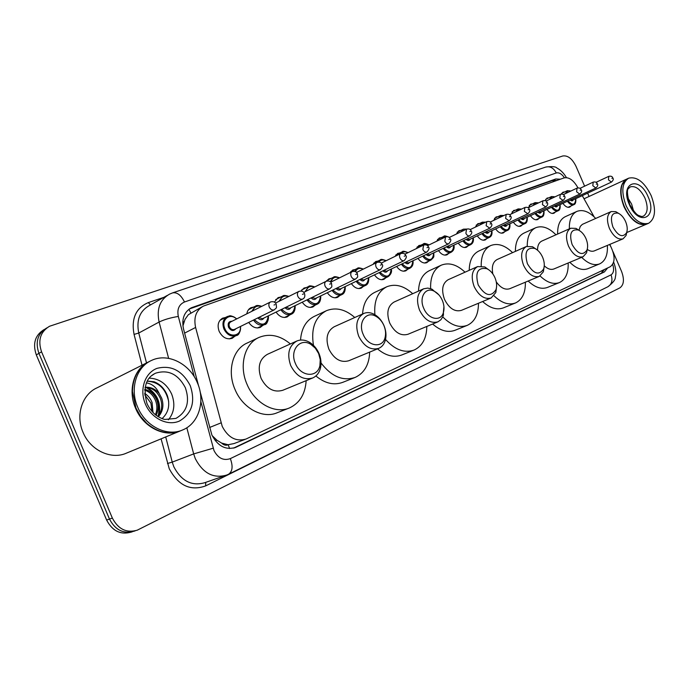 <?xml version="1.0" encoding="UTF-8"?>
<svg xmlns="http://www.w3.org/2000/svg" width="689" height="689" viewBox="0 0 689 689"><rect width="100%" height="100%" fill="white"/><g stroke="black" fill="none" stroke-linecap="round" stroke-linejoin="round"><path stroke-width="1.03" d="M246.748 313.865L247.601 311.04L249.237 308.836L250.994 307.664L253.716 307.053M274.377 302.161L278.089 297.631L280.724 297.062M301.041 291.016L304.047 288.028L306.588 287.494M326.319 281.207L328.92 278.821L331.383 278.322M350.115 272.629L352.785 269.993L355.162 269.52M373.007 264.361L375.703 261.51L377.994 261.071M395.038 256.377L397.717 253.363L399.939 252.949M416.242 248.669L418.895 245.525L421.039 245.138M436.671 241.236L439.272 237.981L441.348 237.619M456.359 234.053L458.891 230.72L460.907 230.376M475.341 227.12L477.804 223.718L479.759 223.4M493.651 220.42L496.046 216.966L497.94 216.673M511.333 213.943L513.649 210.455L515.484 210.179M528.403 207.682L530.651 204.159L532.425 203.901M545.094 200.645L547.075 198.087L548.797 197.838M561.259 194.083L562.947 192.205L564.627 191.981M234.923 336.206L232.262 338.273C226.853 339.892 222.487 337.593 219.154 331.357C217.052 325.225 218.224 320.824 222.659 318.154L225.484 317.5M577.933 187.882L577.141 186.461C573.015 179.76 568.632 176.909 563.99 177.926L203.47 306.071C196.132 310.205 193.514 317.328 195.607 327.456L222.246 426.439C228.162 437.679 236.069 441.882 245.964 439.057L610.213 266.746C615.096 262.94 615.337 256.325 610.945 246.912L609.584 244.483M212.152 435.612L216.94 440.237L221.651 443.096C223.718 445.146 225.906 445.705 228.223 444.775L229.583 448.53M228.223 444.775L221.651 443.096M202.178 306.76L188.373 314.692L185.048 319.308L182.921 325.966M228.498 444.646L234.019 443.57L245.181 439.358M594.142 216.871L582.274 195.642M262.871 325.38L260.339 327.361C255.989 328.825 252.114 327.18 248.712 322.418M289.621 315.019L287.21 316.914C283.076 318.309 279.364 316.699 276.056 312.091M315.235 305.098L312.944 306.915C309.008 308.233 305.442 306.665 302.238 302.195M339.798 295.581L337.601 297.329C333.864 298.578 330.436 297.037 327.327 292.713M363.361 286.443L361.269 288.131C357.703 289.32 354.404 287.813 351.381 283.61M385.995 277.676L383.988 279.295C380.586 280.432 377.408 278.95 374.471 274.859M407.742 269.244L405.83 270.811C402.565 271.888 399.508 270.441 396.649 266.454M428.661 261.14L426.827 262.647C423.709 263.68 420.755 262.251 417.982 258.375M448.797 253.328L447.04 254.792C444.052 255.774 441.201 254.37 438.497 250.589M468.201 245.809L466.513 247.222C463.645 248.161 460.889 246.783 458.254 243.096M486.89 238.558L485.271 239.927C482.515 240.831 479.854 239.471 477.288 235.871M504.925 231.573L503.366 232.899C500.722 233.752 498.147 232.426 495.641 228.903M522.331 224.821L520.832 226.113C518.283 226.931 515.794 225.622 513.348 222.177M539.142 218.301L537.696 219.55C535.241 220.342 532.83 219.05 530.444 215.674M555.386 212.005L553.99 213.22C551.631 213.978 549.288 212.703 546.954 209.404M571.086 205.916L569.743 207.096C567.469 207.82 565.195 206.571 562.922 203.333M200.086 391.524L211.876 434.992C217.741 446.127 225.622 450.287 235.517 447.462L604.391 271.948L607.629 267.969M613.021 251.718L621.547 271.397C624.501 279.381 623.941 284.876 619.876 287.873L137.214 530.194C126.509 533.243 118.224 529.204 112.367 518.094L41.564 351.821C37.697 340.357 40.35 331.84 49.513 326.267L562.732 155.99C567.753 155.223 572.171 158.634 575.978 166.238L584.616 186.168M587.639 193.153L589.069 196.451M609.843 244.38L610.936 246.895M132.254 531.796L131.384 532.08C120.704 535.112 112.453 531.107 106.631 520.066L36.302 354.887L38.928 353.362C35.07 341.925 37.723 333.433 46.878 327.869C37.723 333.433 35.07 341.925 38.928 353.362L109.491 519.084L38.928 353.362L41.564 351.821M134.295 531.141C123.598 534.182 115.33 530.16 109.491 519.084C115.33 530.16 123.598 534.182 134.295 531.141L135.182 530.857M560.381 179.209L555.765 178.976L191.413 307.768C184.101 311.902 181.474 318.973 183.524 328.998L198.656 386.133M604.477 269.459L601.325 273.18L233.511 448.117M189.294 309.008L552.785 180.423L556.858 180.458M36.302 354.887C32.469 343.492 35.113 335.018 44.26 329.463M180.501 430.84C164.998 437.92 143.338 427.378 135.578 408.25C127.543 390.224 133.967 368.624 148.781 361.794M180.036 431.03L126.509 453.112C111.299 460.08 90.337 450.373 83.042 432.339C75.325 415.045 82.301 394.074 97.304 387.709L147.618 362.405M182.249 430.117L180.957 430.651C169.218 435.095 157.79 432.623 146.671 423.253L140.547 416.294L135.966 408.077L132.443 391.378C132.908 376.961 138.713 366.927 149.857 361.277M197.347 382.688C205.537 400.938 198.932 423.408 182.774 429.902C167.263 437.041 145.525 426.457 137.731 407.259C129.506 388.846 136.388 366.789 151.718 360.347C167.823 352.622 189.639 363.671 197.347 382.688M149.22 378.149C159.237 378.528 166.704 383.807 171.613 393.979C175.394 403.909 174.326 412.522 168.392 419.825M155.421 414.761C157.273 410.222 157.368 405.632 155.697 400.998C153.44 395.408 149.763 391.8 144.673 390.181M156.11 415.286C158.444 410.532 158.711 405.588 156.903 400.447C154.362 394.332 150.314 390.637 144.75 389.363M152.028 411.531L150.925 403.177L144.724 394.78M153.001 412.565L152.114 402.634C150.607 398.647 148.109 395.564 144.621 393.367M157.841 416.475C161.812 411.393 162.699 405.502 160.52 398.793C157.135 391.154 151.976 387.382 145.026 387.476M158.298 416.759C162.888 411.643 164.034 405.476 161.734 398.242L159.159 393.453C156.325 387.235 152.071 383.73 146.387 382.92M162.104 418.576C168.486 412.668 170.252 405.08 167.401 395.796C164.774 388.94 160.339 384.264 154.121 381.766L147.282 381.043M145.06 387.321C150.46 386.787 155.154 388.829 159.159 393.453M159.047 414.864C161.183 402.824 157.264 393.703 147.274 387.502M158.169 416.087C160.847 403.306 156.782 393.755 145.973 387.433M168.684 401.515C165.704 388.622 158.539 381.852 147.205 381.198M318.637 353.526L320.239 359.589L319.911 365.506C317.603 378.097 300.688 376.952 295.435 363.499C289.32 350.425 300.111 337.386 310.817 344.345L315.338 348.186L318.637 353.526M318.947 353.397C321.005 358.358 321.522 363.198 320.497 367.926C319.274 372.818 316.673 376.168 312.703 377.968C303.72 380.517 296.391 376.366 290.706 365.54C286.779 353.965 288.82 345.792 296.83 341.021C300.86 339.376 305.081 339.789 309.464 342.261C313.607 344.767 316.768 348.479 318.947 353.397M296.83 341.021L267.366 354.344C259.383 359.072 257.281 367.065 261.071 378.321C266.617 388.846 273.852 392.825 282.783 390.275L312.703 377.968M306.157 380.664C305.296 393.97 299.767 403.048 289.569 407.888C275.23 414.399 254.861 403.461 247.041 384.359C238.627 365.532 244.724 343.26 259.279 337.309C269.778 333.226 280.147 335.44 290.379 343.94M288.622 408.267L277.34 412.685C263.017 419.17 242.769 408.413 235.044 389.535C226.733 370.932 232.891 348.867 247.411 342.924L258.315 337.765M383.885 325.475C385.651 329.738 386.038 333.812 385.039 337.67C382.541 348.556 367.995 346.55 363.189 334.372C357.669 322.512 366.203 310.593 375.806 316.242C379.303 318.172 381.999 321.246 383.885 325.475M383.928 325.458C386.073 330.634 386.538 335.569 385.323 340.263C384.169 344.216 381.99 346.903 378.795 348.341C370.751 350.555 364.068 346.541 358.736 336.292C354.973 325.38 356.652 317.767 363.775 313.452C367.013 312.117 370.467 312.384 374.127 314.262C378.373 316.604 381.637 320.333 383.928 325.458M363.775 313.452L334.139 326.784C327.008 331.073 325.268 338.532 328.903 349.159C334.113 359.124 340.728 362.991 348.746 360.76L378.795 348.341M369.692 352.105C369.183 364.593 364.369 373.025 355.257 377.383C342.967 381.456 331.555 376.65 321.022 362.965M354.559 377.667L342.958 382.257C334.096 385.599 325.07 383.506 315.881 375.979M313.461 345.327C310.825 328.308 315.183 316.751 326.552 310.644C335.974 307.018 345.378 309.301 354.792 317.5M300.525 340.073C301.429 328.308 306.114 320.368 314.58 316.242L325.845 310.972M442.321 300.352C444.121 304.71 444.474 308.775 443.389 312.53C440.882 322.03 428.188 319.472 423.752 308.336C418.705 297.467 425.561 286.503 434.182 291.197C437.67 292.989 440.383 296.037 442.321 300.352M443.94 306.639L442.967 316.518L440.865 319.774L437.928 321.832C430.685 323.77 424.553 319.877 419.532 310.153C415.915 299.836 417.301 292.713 423.675 288.786L427.809 288.088L431.633 289.027L438.841 294.832M423.675 288.786L394.065 302.049C387.666 305.959 386.21 312.944 389.716 323.012C394.625 332.486 400.697 336.241 407.948 334.277L437.928 321.832M426.818 326.44C426.594 338.204 422.383 346.059 414.192 350.021C404.503 353.414 394.952 349.891 385.53 339.453M413.667 350.227L401.902 354.93C394.039 357.892 385.909 355.868 377.512 348.875M374.894 314.692C373.817 300.723 377.83 291.404 386.917 286.71C395.408 283.48 404.004 285.814 412.694 293.703M362.569 313.995C363.292 303.169 367.409 295.934 374.919 292.282L386.383 286.96M494.952 277.719C496.769 282.12 497.105 286.133 495.977 289.75C490.895 297.459 484.961 295.848 478.2 284.927C474.893 272.525 477.787 267.117 486.89 268.71C490.301 270.381 492.988 273.378 494.952 277.719M496.623 286.211L495.847 292.481L491.154 297.967C484.591 299.672 478.941 295.9 474.196 286.65C470.725 276.857 471.853 270.174 477.598 266.583L484.815 266.936L489.905 270.665M477.598 266.583L448.143 279.725C442.364 283.308 441.167 289.88 444.534 299.439C449.176 308.465 454.792 312.108 461.372 310.369L491.154 297.967M478.459 303.255C478.467 314.365 474.773 321.72 467.366 325.32C459.365 328.214 451.174 325.406 442.786 316.914M466.961 325.484L455.136 330.238C447.962 332.933 440.46 330.858 432.64 324.028M430.625 288.648C430.237 276.771 433.82 268.934 441.382 265.127C449.082 262.216 456.962 264.576 465.032 272.189M418.499 291.102C418.938 280.811 422.572 273.981 429.419 270.639L440.969 265.317M542.613 257.23C544.422 261.631 544.758 265.566 543.621 269.02C538.979 275.746 533.579 273.998 527.421 263.766C524.191 252.286 526.611 247.162 534.698 248.41C538.006 249.952 540.641 252.897 542.613 257.23M544.164 266.815L543.345 271.767L539.315 276.375C533.338 277.882 528.11 274.231 523.614 265.403C520.273 256.093 521.194 249.788 526.379 246.498L532.511 246.731L536.671 249.521M496.269 281.896C500.645 287.924 505.158 290.19 509.817 288.691L539.315 276.375M525.371 282.206C525.569 292.722 522.305 299.629 515.587 302.927C508.758 305.434 501.575 303.057 494.039 295.788M515.587 302.927L503.461 307.837C496.89 310.283 489.939 308.172 482.627 301.515M526.379 246.498L497.191 259.486C492.919 261.829 491.472 266.643 492.842 273.929M481.198 265.988C481.103 255.585 484.289 248.763 490.775 245.542C497.785 242.924 505.046 245.293 512.573 252.639M469.209 270.329C469.407 260.511 472.637 254.069 478.898 250.994L490.775 245.542M585.977 238.592C587.769 242.967 588.105 246.8 586.968 250.098C582.722 256.015 577.778 254.163 572.128 244.543C568.985 233.855 571.026 228.998 578.243 229.971C581.43 231.409 584.005 234.277 585.977 238.592M587.372 248.738L586.572 252.829L583.092 256.747C577.632 258.091 572.766 254.534 568.503 246.102C565.273 237.231 566.022 231.271 570.733 228.231L575.978 228.386L579.518 230.608M544.258 265.816C547.712 269.029 550.942 270.071 553.965 268.943L583.092 256.747M568.167 263C568.528 272.99 565.635 279.501 559.511 282.533C553.465 284.764 546.997 282.576 540.098 275.979M559.511 282.533L547.522 287.408C541.476 289.638 535.026 287.511 528.17 281.034M570.733 228.231L541.881 241.038C539.005 242.45 537.549 245.491 537.515 250.167M527.249 246.188C527.188 236.715 530.03 230.548 535.775 227.706C542.183 225.337 548.909 227.697 555.954 234.794M515.389 251.39C515.389 242.02 518.266 235.914 524.01 233.071L535.775 227.706M625.586 221.557C627.36 225.897 627.696 229.626 626.585 232.761C622.692 237.998 618.136 236.077 612.917 227.008C609.868 217.009 611.591 212.393 618.076 213.151C621.134 214.494 623.631 217.293 625.586 221.557M626.852 231.969L626.094 235.466L623.071 238.825C618.059 240.013 613.52 236.577 609.455 228.498C606.346 220.024 606.94 214.374 611.238 211.549L615.768 211.652L618.843 213.504M587.329 249.452C589.905 251.235 592.247 251.709 594.349 250.874L623.071 238.825M607.379 245.413C607.862 254.921 605.304 261.079 599.697 263.87C594.142 265.902 588.13 263.732 581.662 257.35M599.697 263.87L587.863 268.701C582.291 270.751 576.28 268.615 569.82 262.302M611.238 211.549L582.36 224.364L580.293 226.371L579.001 230.186M569.347 228.843C569.14 219.825 571.672 214.003 576.943 211.385C582.825 209.232 589.069 211.583 595.684 218.439M557.625 234.053C557.461 225.096 560.028 219.3 565.316 216.673L576.943 211.385M646.592 224.14L646.42 224.209C638.29 226.113 630.831 220.308 624.027 206.821C618.894 192.903 619.738 183.687 626.559 179.157L626.645 179.123M639.34 223.658C633.303 220.962 628.308 215.295 624.355 206.674C621.521 199.948 620.496 193.773 621.271 188.149M648.564 223.305L646.807 224.046L639.556 223.804C633.467 221.074 628.42 215.356 624.415 206.648C620.867 197.984 620.134 190.586 622.21 184.445L626.938 178.985L628.669 178.184C636.92 176.281 644.413 182.077 651.157 195.573C656.341 209.439 655.48 218.689 648.564 223.305C640.443 225.2 632.976 219.386 626.172 205.873C621.03 191.938 621.857 182.714 628.669 178.184M627.662 197.597L631.615 204.073L633.579 210.963M209.611 427.481L221.014 422.882M188.907 309.292L190.819 312.815M184.006 321.711L182.757 321.961M552.647 180.475L553.439 181.672M216.94 440.237L215.226 440.659M601.841 270.708L602.332 272.551M184.618 333.106L195.607 327.456M233.916 448.014L236.232 447.144M200.852 401.609L213.995 450.58C218.094 458.263 223.537 460.941 230.333 458.616L611.04 274.859C613.718 273.068 614.278 269.571 612.71 264.378M228.025 474.454L226.638 475.074C213.461 478.803 203.014 473.326 195.297 458.65L193.678 453.913L172.241 462.112L173.817 466.754C181.379 481.094 191.697 486.408 204.788 482.696L224.95 475.668M613.641 262.147L613.787 262.492C615.932 268.305 616.448 273.163 615.346 277.047C615.518 279.588 613.029 282.817 607.896 286.745L228.593 474.213C232.546 471.448 233.123 466.246 230.333 458.616M586.64 297.252L205.649 485.9L205.71 482.369M205.649 485.9C190.491 491.335 178.356 485.607 169.244 468.727L161.088 438.85M142.029 365.213L134.054 334.406C131.125 318.619 135.862 308.017 148.273 302.609L163.93 297.312M112.367 518.094L106.631 520.066M168.624 358.349L159.107 322.039L138.756 333.037L146.516 362.957M178.322 316.449C170.691 317.672 164.292 319.532 159.107 322.039C156.446 308.913 159.934 299.612 169.563 294.134L172.526 292.903C177.099 292.05 181.086 295.09 184.48 302.006C178.968 304.486 176.918 309.301 178.322 316.449L194.272 376.762M167.332 295.392L149.28 305.58C139.703 311.032 136.198 320.187 138.756 333.037L134.054 334.406M213.185 448.212L193.678 453.913L186.822 427.766M165.713 436.938L172.241 462.112L167.47 463.508M564.472 177.779C561.793 173.912 559.046 172.302 556.247 172.965L184.48 302.006M150.538 304.874L148.273 302.609M556.247 172.965C553.689 168.03 550.192 166.066 545.757 167.065L172.526 292.903M607.896 286.745C611.858 284.212 612.909 280.251 611.04 274.859M189.682 308.861L192.662 307.26M552.785 180.423L555.765 178.976M601.325 273.18L604.391 271.948M185.358 387.718C190.095 401.782 186.943 412.022 175.919 418.412L165.05 419.429C163.259 419.343 160.313 417.982 156.205 415.364C152.278 412.28 149.194 408.319 146.955 403.487C142.856 387.752 145.775 377.641 155.705 373.154C168.288 369.33 178.175 374.187 185.358 387.718M190.242 385.616C195.607 401.747 192.007 413.564 179.459 421.039C167.634 426.37 151.459 418.516 145.413 404.098C139.187 389.75 144.811 372.93 156.963 368.374C171.173 364.808 182.266 370.561 190.242 385.616M151.658 375.669L154.603 373.696M644.982 198.174C648.349 207.208 647.789 213.237 643.285 216.234L641.493 216.501L638.47 215.416C636.369 214.58 633.449 210.912 629.712 204.418C627.111 194.625 626.74 189.294 628.601 188.433L630.332 186.848C635.697 185.608 640.581 189.38 644.982 198.174M648.134 196.813C658.047 218.129 638.617 226.862 629.35 204.564C619.394 182.551 639.349 175.04 648.134 196.813M240.504 326.457C240.9 330.832 239.479 333.864 236.258 335.56C231.185 337.076 227.086 334.906 223.942 329.041C221.961 323.262 223.055 319.119 227.224 316.613C230.436 315.347 233.597 316.113 236.697 318.912M236.542 318.981C229.954 312.375 220.713 319.86 224.864 328.644C228.653 338.445 241.839 336.508 240.349 326.534M235.871 328.739C233.459 331.521 231.022 331.021 228.541 327.249C227.516 323.322 228.696 321.307 232.081 321.22M270.355 302.023L230.772 321.884C229.101 322.883 228.662 324.545 229.454 326.853C230.712 329.204 232.357 330.074 234.389 329.471L274.291 309.826C272.241 310.429 270.57 309.507 269.27 307.061C268.434 304.659 268.856 302.953 270.536 301.937C273.455 301.239 275.342 302.015 276.203 304.254C276.599 309.051 277.038 306.932 274.291 309.826M274.015 305.02L275.066 304.624L274.015 305.02M268.383 315.846C268.779 320.101 267.444 323.038 264.369 324.657C260.321 326.035 256.696 324.502 253.492 320.066M254.37 319.636C262.001 326.689 266.634 325.449 268.254 315.906M302.66 299.078C300.705 299.646 299.095 298.733 297.829 296.348C297.011 293.996 297.398 292.343 299 291.361C301.868 290.698 303.711 291.456 304.521 293.635C305.279 296.27 304.659 298.087 302.66 299.078L262.733 318.611M302.462 294.358L303.47 293.979L302.462 294.358M258.702 317.5L262.569 318.688M251.692 311.385L255.567 306.114C256.274 305.227 258.358 305.287 261.811 306.312M263.965 318.008C262.311 320.333 260.253 320.316 257.807 317.939M261.424 306.51C257.195 305.244 254.319 306.691 252.785 310.834M295.056 305.692C295.46 309.835 294.203 312.677 291.266 314.236C287.416 315.528 283.946 314.038 280.845 309.749M281.706 309.335C289.07 316.165 293.488 314.976 294.952 305.744M329.747 288.82C327.878 289.354 326.328 288.458 325.096 286.124C324.286 283.825 324.657 282.206 326.181 281.267C328.886 280.552 330.677 281.293 331.564 283.489C331.917 288.166 332.382 286.004 329.747 288.82L289.673 308.31M329.626 284.178L330.582 283.816L329.626 284.178M285.892 307.285L289.526 308.379M278.959 301.343L282.688 296.081C283.317 295.176 285.384 295.288 288.88 296.408M290.844 307.742C289.311 309.964 287.365 309.955 285.005 307.716M288.527 296.589C284.29 295.168 281.457 296.58 280.018 300.817M320.6 295.96C321.014 299.999 319.825 302.764 317.018 304.245C313.366 305.477 310.033 304.021 307.018 299.87M307.862 299.465C314.976 306.097 319.196 304.943 320.523 296.003M352.165 271.621C354.904 271.001 356.652 271.724 357.41 273.8C357.746 278.373 358.254 276.211 355.636 279.011C353.845 279.519 352.355 278.632 351.157 276.349C350.365 274.101 350.701 272.525 352.165 271.621L330.694 282.189M355.584 274.446L356.497 274.101L355.584 274.446M311.91 297.493L315.467 298.449M305.081 291.714L308.646 286.469C309.189 285.556 311.23 285.711 314.77 286.917M316.578 297.906C315.149 300.034 313.306 300.034 311.04 297.915M314.451 287.08C310.231 285.53 307.44 286.908 306.097 291.214M345.223 286.572C345.465 290.973 344.293 293.678 341.692 294.677C338.221 295.848 335.018 294.418 332.098 290.405M332.925 290C339.798 296.451 343.828 295.34 345.034 286.667M377.021 262.397C379.717 261.794 381.422 262.509 382.145 264.524C383.273 265.343 382.688 267.039 380.406 269.623C378.692 270.105 377.253 269.227 376.091 266.996C375.307 264.8 375.617 263.267 377.021 262.397L356.48 272.448M380.423 265.136L381.293 264.809L380.423 265.136M336.843 288.105L340.082 289.053L380.406 269.623M330.229 281.775L333.519 277.254C334.01 276.341 336.025 276.53 339.565 277.822M341.244 288.484C339.918 290.517 338.161 290.525 335.991 288.519M339.272 277.968C335.078 276.298 332.356 277.641 331.09 281.99M368.727 277.615C368.977 281.947 367.857 284.574 365.368 285.496C362.052 286.607 358.978 285.212 356.135 281.31M356.954 280.923C363.603 287.192 367.461 286.124 368.546 277.701M400.826 253.552C403.401 252.906 405.072 253.604 405.83 255.645C406.915 256.541 406.346 258.203 404.133 260.64C402.488 261.088 401.101 260.227 399.964 258.039C399.198 255.886 399.482 254.387 400.826 253.552L381.163 263.138M404.202 256.222L405.046 255.903L404.202 256.222M360.752 279.097L363.809 279.975L404.133 260.64M354.654 271.397L357.384 268.426C357.806 267.504 359.787 267.728 363.336 269.089M364.912 279.45C363.671 281.396 362.001 281.413 359.908 279.501M363.069 269.227C359.555 267.608 357.023 268.434 355.455 271.707M391.292 269.02C392.067 271.879 390.999 274.437 388.096 276.685C384.936 277.736 381.973 276.375 379.217 272.586M380.009 272.207C386.443 278.313 390.146 277.279 391.119 269.098M423.649 245.077C426.181 244.457 427.817 245.138 428.541 247.127C429.583 248.057 429.023 249.694 426.879 252.019C425.302 252.45 423.959 251.597 422.848 249.452L423.649 245.077L404.805 254.215M426.999 247.678L427.8 247.368L426.999 247.678M383.695 270.441L386.581 271.268L426.879 252.019M378.028 262.096L380.294 259.942C380.664 259.021 382.61 259.271 386.15 260.709M387.623 270.768C386.469 272.637 384.875 272.655 382.869 270.837M385.9 260.83C382.963 259.305 380.655 259.727 378.976 262.087M412.978 260.752C413.486 264.231 412.47 266.721 409.929 268.21C406.915 269.218 404.064 267.883 401.377 264.197M402.161 263.827C408.396 269.778 411.944 268.779 412.814 260.83M445.542 236.956C448.057 236.353 449.65 237.016 450.33 238.962C451.338 239.927 450.795 241.52 448.703 243.751C447.187 244.156 445.886 243.312 444.81 241.219L445.542 236.956L427.473 245.68M448.866 239.479L449.641 239.186L448.866 239.479M405.735 262.121L408.474 262.897L448.703 243.751M400.12 253.897L402.298 251.795C402.626 250.874 404.546 251.149 408.052 252.639M409.455 262.431C408.37 264.223 406.854 264.249 404.917 262.509M407.828 252.751C405.235 251.304 403.108 251.494 401.437 253.337M433.837 252.803C433.674 257.41 434.759 256.386 430.935 260.072C428.041 261.028 425.294 259.719 422.684 256.136M423.451 255.765C429.497 261.579 432.907 260.614 433.682 252.872M466.574 229.144C469.02 228.55 470.578 229.204 471.25 231.116C472.327 232.21 471.801 233.778 469.657 235.81C468.201 236.198 466.944 235.362 465.885 233.313L466.574 229.144L449.228 237.481M469.864 231.607L470.613 231.323L469.864 231.607M426.922 254.12L429.514 254.852L469.657 235.81M421.255 246.24L423.459 243.958C423.726 243.036 425.613 243.338 429.109 244.888M430.444 254.405C429.428 256.136 427.981 256.162 426.112 254.499M428.902 244.991C426.267 243.45 424.14 243.656 422.521 245.628M453.913 245.146C454.628 248.29 453.706 250.65 451.14 252.234C448.375 253.147 445.723 251.864 443.182 248.367M443.931 248.014C449.796 253.69 453.069 252.751 453.767 245.215M486.779 221.643C489.199 221.066 490.732 221.712 491.36 223.572C492.42 224.657 491.894 226.199 489.793 228.188L486.141 225.716L486.779 221.643L470.113 229.626M490.043 224.037L490.757 223.77L490.043 224.037M447.299 246.412L449.771 247.101L489.793 228.188M441.615 238.85L443.828 236.422C444.009 235.492 445.852 235.819 449.366 237.412M450.649 246.688C449.693 248.35 448.306 248.384 446.506 246.791M447.54 236.689L444.801 236.62L442.777 238.291M473.24 237.774C473.868 241.064 472.99 243.372 470.604 244.69C467.943 245.56 465.385 244.294 462.913 240.892M463.654 240.539C469.338 246.085 472.49 245.189 473.11 237.834M506.208 214.425C508.603 213.874 510.101 214.503 510.704 216.32C511.738 217.397 511.221 218.904 509.162 220.85L505.623 218.413L506.208 214.425L490.198 222.073M509.447 216.768L510.136 216.51L509.447 216.768M466.927 238.997L469.269 239.643L509.162 220.85M461.242 231.702L463.439 229.161L457.195 232.167M470.105 239.255C469.2 240.857 467.883 240.9 466.143 239.367M466.332 229.256L462.328 231.185M491.877 230.669C492.42 234.071 491.576 236.327 489.354 237.412C486.804 238.256 484.333 237.007 481.921 233.683M482.653 233.338C488.174 238.764 491.205 237.894 491.748 230.729M524.906 207.484C527.283 206.95 528.747 207.57 529.316 209.344C530.323 210.421 529.824 211.902 527.808 213.788L524.372 211.377L524.906 207.484L509.515 214.813M528.127 209.766L528.79 209.516L528.127 209.766M485.831 231.84L488.062 232.46L527.808 213.788M480.173 224.803L482.334 222.168L476.177 225.122M488.854 232.09C488.001 233.64 486.735 233.683 485.065 232.202M485.357 222.323L482.894 222.513L481.189 224.321M509.851 223.813C510.273 227.422 509.472 229.618 507.44 230.402C504.994 231.203 502.6 229.98 500.248 226.733M500.963 226.397C506.337 231.711 509.257 230.867 509.731 223.865M542.923 200.792C545.257 200.266 546.704 200.869 547.247 202.618C548.237 203.686 547.738 205.141 545.766 206.984L542.432 204.607L542.923 200.792L528.101 207.828M546.11 203.022L546.747 202.781L546.11 203.022M504.055 224.941L506.182 225.527L545.766 206.984M498.44 218.137L500.55 215.416L494.478 218.327M506.932 225.182C506.131 226.681 504.916 226.715 503.297 225.303M503.668 215.64L501.118 215.76L499.404 217.672M527.197 217.19C527.567 220.85 526.801 222.995 524.889 223.632C522.538 224.399 520.221 223.202 517.93 220.024M518.636 219.696C523.855 224.898 526.672 224.08 527.085 217.25M560.286 194.35C562.603 193.842 564.015 194.436 564.532 196.141C565.505 197.192 565.014 198.621 563.068 200.421L559.838 198.079L560.286 194.35L546.015 201.102M563.447 196.529L564.058 196.296L563.447 196.529M521.642 218.284L523.666 218.844L563.068 200.421M516.07 211.687L518.137 208.913L512.142 211.773M524.381 218.508C523.623 219.963 522.46 220.006 520.893 218.637M521.323 209.189C519.273 208.578 517.835 209.267 517 211.247M543.948 210.808C544.301 214.443 543.569 216.535 541.743 217.104C539.478 217.836 537.231 216.647 535 213.547M535.689 213.22C540.77 218.327 543.483 217.535 543.836 210.851M577.029 188.131C579.311 187.632 580.706 188.218 581.206 189.888C582.153 190.922 581.671 192.326 579.759 194.1L576.615 191.783L577.029 188.131L563.283 194.617M580.164 190.259L580.758 190.035L580.164 190.259M538.617 211.859L540.555 212.384L579.759 194.1M533.097 205.46L535.112 202.626L529.204 205.443M541.227 212.074C540.512 213.478 539.392 213.521 537.885 212.195M538.342 202.971C536.24 202.256 534.793 202.945 533.992 205.038M560.131 204.633C560.458 208.259 559.761 210.309 558.021 210.791C555.842 211.497 553.663 210.326 551.484 207.286M552.165 206.967C557.108 211.971 559.726 211.204 560.028 204.676M593.195 182.129C595.46 181.646 596.82 182.223 597.294 183.86C598.224 184.876 597.751 186.254 595.873 188.002L592.816 185.711L593.195 182.129L579.931 188.373M596.295 184.213L596.872 183.997L596.295 184.213M555.015 205.641L556.858 206.149L595.873 188.002M549.555 199.422L551.51 196.554L545.679 199.319M557.504 205.847C556.824 207.217 555.756 207.26 554.292 205.977M554.774 196.959C552.63 196.158 551.183 196.847 550.416 199.018M575.78 198.656C576.099 202.256 575.418 204.271 573.756 204.685C571.655 205.365 569.545 204.211 567.417 201.24M568.089 200.93C572.904 205.83 575.436 205.089 575.677 198.699M608.8 176.332C611.048 175.867 612.392 176.436 612.831 178.038C613.744 179.028 613.279 180.389 611.427 182.103L608.456 179.838L608.8 176.332L596.011 182.335M611.875 178.373L612.435 178.167L611.875 178.373M570.862 199.638L572.628 200.12L611.427 182.103M565.471 193.583L567.366 190.681L561.604 193.411M573.239 199.836C572.593 201.162 571.569 201.205 570.147 199.965M570.647 191.146C568.477 190.267 567.021 190.948 566.298 193.196M250.994 307.664L250.52 307.897M222.659 318.154L222.134 318.421M234.656 447.781L235.517 447.462M566.453 177.633L566.324 177.417C563.697 173.068 560.596 169.95 557.022 168.082C555.747 166.566 551.992 166.23 545.757 167.065M190.069 308.491L191.413 307.768M319.911 365.506L320.497 367.926M310.817 344.345L309.464 342.261M385.039 337.67L385.323 340.263M375.806 316.242L374.127 314.262M443.389 312.53L443.449 315.217M434.182 291.197L432.27 289.32M495.977 289.75L495.847 292.481M486.89 268.71L484.815 266.936M543.621 269.02L543.345 271.767M534.698 248.41L532.511 246.731M586.968 250.098L586.572 252.829M578.243 229.971L575.978 228.386M626.585 232.761L626.094 235.466M618.076 213.151L615.768 211.652M646.42 224.209L626.809 232.512M626.559 179.157L584.031 198.785M229.351 338.91L236.258 335.56C238.764 335.44 240.22 332.391 240.607 326.405M226.733 316.862L219.946 320.316M236.809 318.852C228.55 313.555 229.626 316.768 227.224 316.613M257.54 327.955L264.369 324.657C266.729 324.657 268.099 321.703 268.495 315.795M255.137 306.338L248.419 309.731M298.845 291.447L275.471 303.082M284.505 317.474L291.266 314.236C293.996 313.168 295.305 310.308 295.176 305.632M282.301 296.27L275.652 299.603M326.043 281.345L303.72 292.394M310.334 307.44L317.018 304.245C319.627 303.255 320.867 300.473 320.729 295.9M355.636 279.011L315.338 298.509M308.302 286.641L301.722 289.914M341.692 294.677L335.095 297.82M333.218 277.409L326.707 280.63M365.368 285.496L358.848 288.588M357.109 268.555L350.675 271.733M388.096 276.685L381.654 279.725M380.044 260.063L373.679 263.181M409.929 268.21L403.565 271.208M402.075 251.898L395.787 254.973M430.935 260.072L424.648 263.026M423.261 244.052L417.043 247.075M451.14 252.234L444.93 255.145M443.647 236.508L437.498 239.479M470.604 244.69L464.464 247.549M466.737 229.075L463.439 229.161M489.354 237.412L483.29 240.237M485.702 222.159L482.334 222.168M507.44 230.402L501.454 233.183M503.969 215.493L500.55 215.416M524.889 223.632L518.972 226.38M521.59 209.06L518.137 208.913M541.743 217.104L535.896 219.8M538.583 202.85L535.112 202.626M558.021 210.791L552.251 213.452M554.998 196.856L551.51 196.554M573.756 204.685L568.055 207.311M570.845 191.051L567.366 190.681"/></g></svg>
